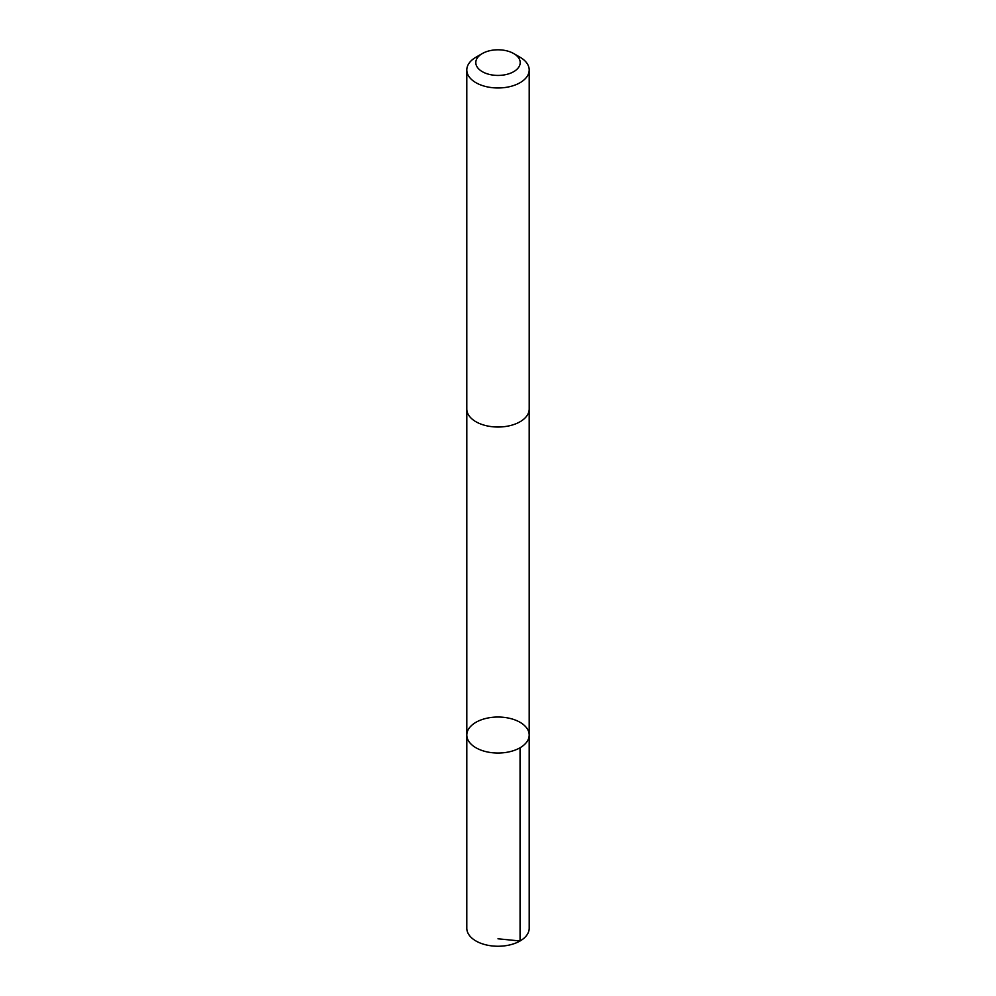 <?xml version="1.0" encoding="UTF-8"?>
<svg xmlns="http://www.w3.org/2000/svg" width="996" height="996" viewBox="0 0 996 996"><rect width="100%" height="100%" fill="white"/><g stroke="black" fill="none" stroke-linecap="round" stroke-linejoin="round"><path stroke-width="1.49" d="M516.364 720.482A31.187 18.003 180 0 1 529.187 735.036A31.187 18.003 180 0 1 498 753.038A31.187 18.003 180 0 1 466.813 735.036A31.187 18.003 180 0 1 483.857 718.988A31.187 18.003 180 0 1 516.364 720.482M466.8 928.247A31.2 18.015 0 0 0 479.636 942.801A31.2 18.015 0 0 0 512.143 944.295A31.2 18.015 0 0 0 529.2 928.247L529.187 735.036A31.187 18.003 180 0 1 498 753.038A31.187 18.003 180 0 1 466.813 735.036L466.8 928.247M482.313 53.547L475.939 57.233A31.2 18.015 0 0 0 466.8 69.969L466.8 409.007A31.2 18.015 0 0 0 479.636 423.574A31.2 18.015 0 0 0 512.143 425.068A31.2 18.015 0 0 0 529.2 409.007L529.2 69.969A31.2 18.015 0 0 0 520.061 57.233L513.687 53.547A22.186 12.811 0 0 0 482.313 53.547A22.186 12.811 0 0 0 484.94 72.969A22.186 12.811 0 0 0 514.87 70.94A22.186 12.811 0 0 0 513.687 53.547M466.8 69.969A31.2 18.015 0 0 0 479.636 84.523A31.2 18.015 0 0 0 512.143 86.017A31.2 18.015 0 0 0 529.2 69.969M498 938.792L520.061 940.983L520.049 747.772M466.813 409.518L466.813 735.036M529.187 409.518L529.187 735.036"/></g></svg>
